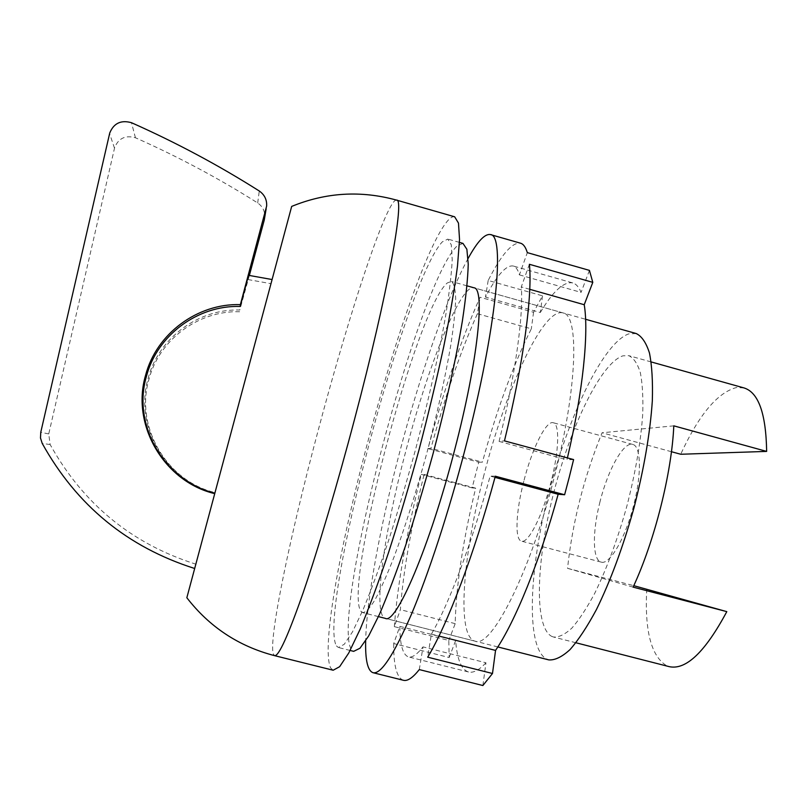 <?xml version="1.0" encoding="UTF-8"?>
<svg xmlns="http://www.w3.org/2000/svg" width="807" height="807" viewBox="0 0 807 807"><rect width="100%" height="100%" fill="white"/><g stroke="black" fill="none" stroke-linecap="round" stroke-linejoin="round"><path stroke-width="0.61" stroke-dasharray="4.04 3.03" d="M291.68 206.41L186.841 597.755M454.654 216.79C452.828 216.306 450.599 217.527 447.976 220.442C406.435 267.379 311.633 626.757 330.638 667.934L333.17 670.234M462.966 243.391L457.055 245.994C417.895 283.489 330.234 616.538 351.438 649.675L353.668 651.35M336.418 645.903L338.426 647.527L344.276 644.279L352.518 631.841L362.928 610.052C370.817 591.027 379.33 567.997 388.449 540.942C397.71 512.092 406.758 481.547 415.595 449.317C428.386 400.847 438.837 354.293 445.535 316.455C449.277 293.072 451.506 274.158 452.213 259.713L451.295 244.824L447.845 239.084L442.367 241.818C405.608 280.059 317.746 613.36 336.418 645.903M636.219 333.543L628.562 333.927C602.89 343.389 568.33 416.392 548.891 492.613C529.271 568.784 525.609 645.64 545.855 658.673L548.79 659.894M361.354 611.807L362.696 612.624C365.793 612.291 369.899 608.034 375.003 599.833C380.632 589.312 386.967 575.078 393.987 557.133C405.134 527.042 416.14 492.119 427.014 452.384C437.465 412.528 445.393 376.778 450.78 345.144C453.665 326.099 455.299 310.604 455.683 298.681C455.36 289.017 453.948 283.277 451.426 281.451L447.401 282.894C416.523 307.457 341.865 591.45 361.354 611.807M646.77 589.06C644.531 630.802 651.188 656.373 666.713 665.765L669.326 666.673M744.004 387.925L736.367 387.552C717.393 392.656 698.842 414.889 680.704 454.25M551.554 636.289L553.521 637.036C558.858 637.429 564.991 634.443 571.921 628.058C579.204 619.685 586.79 608.125 594.688 593.377C606.824 568.552 617.567 539.409 626.918 505.939C635.553 472.266 640.819 441.661 642.725 414.102C643.26 397.377 642.463 383.567 640.344 372.683C637.53 363.685 633.717 358.026 628.895 355.695L622.984 355.826C601.124 362.666 570.71 426.005 553.652 492.956C536.433 559.866 533.709 626.434 551.554 636.289M264.303 219.867L264.757 217.345C265.069 211.303 262.709 206.511 257.695 202.971C218.899 178.438 178.145 156.699 135.435 137.755C125.418 134.971 118.488 138.259 114.644 147.62L48.743 433.924L50.135 444.556C83.081 503.881 131.662 543.757 195.879 564.184L271.031 283.681L214.652 493.329M249.373 275.389L239.8 310.009C198.351 308.688 158.485 338.163 148.105 378.453C133.932 426.489 166.131 481.285 214.985 492.845M239.608 311.734C198.613 310.423 159.181 339.596 148.912 379.441C134.9 426.953 166.746 481.154 215.065 492.593M600.025 501.682C592.267 531.52 592.419 560.219 601.154 562.096C609.578 565.334 625.617 537.906 633.838 504.577C641.858 473.517 640.96 445.868 632.688 444.415C623.619 441.419 607.903 469.825 600.025 501.682M523.793 481.275C515.945 511.285 514.533 539.752 521.493 541.154C528.111 543.928 542.536 515.865 550.959 482.344C559.09 451.103 559.826 423.715 553.219 422.727C546.057 420.245 531.853 449.267 523.793 481.275M248.556 275.318L239.8 310.009M247.981 279.545L271.031 283.681M135.435 137.755L131.48 122.704M257.695 202.971L259.269 190.997M214.813 493.37L194.588 568.461M194.669 568.481L195.879 564.184M673.795 425.844L602.072 432.764C583.975 477.169 572.466 522.361 567.543 568.33L633.788 585.67M671.444 451.718L602.072 432.764M633.112 587.133L567.543 568.33M419.297 669.588L423.009 646.881C417.037 654.538 412.185 657.876 408.463 656.888C402.794 654.891 399.919 644.722 399.848 626.373L393.705 643.542L449.156 657.523L448.803 640.455L394.33 626.646L400.373 609.668C403.107 572.224 411.025 527.142 424.109 474.435L421.264 474.365L472.115 487.892L478.753 462.229L427.982 448.611C443.981 389.761 461.352 339.303 480.084 297.248L533.558 312.289L542.516 295.836L488.174 280.473C501.419 254.508 512.193 242.08 520.495 243.189M468.1 258.472C446.422 297.985 419.378 376.718 399.011 454.664C380.178 526.527 366.549 599.389 365.662 640.859M483.897 475.242C462.905 555.115 456.187 636.35 475.01 641.151C490.979 649.1 530.138 573.172 554.389 476.816C577.58 387.461 579.345 314.518 562.953 312.884C543.05 307.346 505.404 390.447 483.897 475.242M497.818 646.942L385.322 618.364C372.451 615.065 383.769 534.486 405.013 454.159C427.024 368.94 460.272 284.024 473.891 287.776L585.61 319.279M394.33 626.646C397.538 584.137 406.516 533.377 421.264 474.365M403.399 680.281C396.751 677.85 393.523 665.604 393.705 643.542M495.327 476.211L490.152 476.09C471.752 543.656 448.5 605.079 431.372 634.131L427.68 657.17M529.382 264.293L521.292 286.909C523.622 314.488 515.552 374.065 499.099 441.419L504.456 440.874M488.174 280.473L485.501 297.097C496.88 275.288 506.11 264.928 513.191 265.987C515.855 266.724 517.923 269.689 519.405 274.874L527.314 252.631M427.982 448.611L430.918 448.319C445.293 395.743 460.787 350.874 477.401 313.721L480.084 297.248M478.753 462.229L482.404 462.129L430.918 448.319M477.401 313.721L531.319 328.812C513.091 365.339 496.789 409.785 482.404 462.129M533.558 312.289L531.319 328.812M542.516 295.836L540.307 312.511L485.501 297.097M519.405 274.874L581.07 292.386C578.881 287.02 576.097 283.872 572.728 282.924L513.191 265.987M540.307 312.511C553.027 291.206 563.831 281.34 572.728 282.924M589.433 270.385L581.07 292.386M529.765 289.31L521.292 286.909M499.099 441.419L566.968 459.758L567.412 457.902M573.595 459.576L566.968 459.758M431.372 634.131L438.968 636.057M482.879 685.526L485.965 662.779L423.009 646.881M485.965 662.779C479.035 670.153 473.215 673.22 468.494 671.979C461.281 669.608 457.004 659.127 455.662 640.536L449.156 657.523M472.115 487.892L475.666 488.154C462.895 540.72 456.066 585.882 455.188 623.65L448.803 640.455M399.848 626.373L455.662 640.536M455.188 623.65L400.373 609.668M424.109 474.435L475.666 488.154M495.014 477.391L490.152 476.09M396.6 200.126C395.46 199.843 393.897 201.256 391.909 204.373C377.051 228.048 343.984 332.696 317.454 433.137C290.782 533.498 268.892 636.582 273.149 653.62L274.562 655.647M114.503 148.195L109.591 133.589M50.135 444.556L42.216 443.416M48.743 433.924L40.764 432.29M459.445 242.393L447.845 239.084M350.127 650.462L338.426 647.527M467.041 285.849L451.426 281.451M378.422 616.619L362.696 612.624M651.188 361.94L628.895 355.695M575.956 642.776L553.521 637.036M601.154 562.096L521.493 541.154M632.688 444.415L553.219 422.727M264.757 217.345L266.653 206.017M475.01 641.151L385.322 618.364M562.953 312.884L473.891 287.776M468.494 671.979L408.463 656.888"/><path stroke-width="1.21" d="M186.841 597.755L291.68 206.41C325.947 192.379 360.921 190.281 396.6 200.126C404.902 197.836 388.056 292.739 354.646 418.924C337.387 484.341 318.119 549.103 303.271 592.388C288.21 635.513 278.637 656.595 274.562 655.647C238.751 646.326 209.507 627.029 186.841 597.745M274.562 655.647L333.17 670.234L339.636 666.693L348.735 653.034L360.255 628.996C369.021 607.964 378.473 582.402 388.631 552.331C398.951 520.202 409.048 486.157 418.914 450.205C428.346 414.142 436.617 379.613 443.739 346.627C449.983 315.507 454.563 288.644 457.498 266.048L459.536 239.467L458.477 223.095L454.654 216.79L396.6 200.126M350.127 650.462L353.668 651.35L359.993 648.223L368.678 635.916L379.492 614.258C387.632 595.334 396.348 572.385 405.628 545.411C415.02 516.631 424.139 486.157 432.986 453.978C445.736 405.568 455.985 359.024 462.35 321.156C465.861 297.733 467.828 278.768 468.242 264.262L466.87 249.262L462.966 243.391L459.445 242.393M497.818 646.942L548.79 659.894C554.934 660.358 562.015 656.928 570.024 649.605C578.448 639.981 587.254 626.636 596.434 609.557C610.556 580.768 623.075 546.864 633.989 507.835C644.047 468.574 650.16 432.945 652.318 400.948C652.903 381.57 651.955 365.611 649.474 353.062C646.195 342.723 641.777 336.216 636.219 333.543L585.61 319.279M575.956 642.776L669.326 666.673C686.081 670.224 705.237 651.874 726.804 611.635L633.112 587.133C654.558 541.295 671.797 472.731 673.795 425.844L766.65 451.406C766.014 413.527 758.469 392.373 744.004 387.925L651.188 361.94M214.652 493.329C164.789 481.436 131.955 425.46 146.43 376.405C157.042 335.218 197.816 305.086 240.183 306.458L240.375 304.622C197.533 303.23 156.306 333.695 145.563 375.346C130.916 424.966 164.134 481.577 214.581 493.602M194.588 568.461C127.476 547.126 76.685 505.444 42.216 443.416L40.481 437.979L40.764 432.29L109.742 132.994C113.767 123.209 121.01 119.779 131.48 122.704C176.138 142.557 218.737 165.314 259.269 190.997C264.514 194.699 266.976 199.702 266.653 206.017L240.375 304.622M271.949 279.515L248.556 275.318L240.183 306.458M266.179 208.65L264.303 219.867L249.373 275.389M766.65 451.406L680.704 454.25L671.444 451.718M633.788 585.67L726.804 611.635M365.662 640.859C365.218 660.126 367.669 670.748 372.995 672.695C380.904 674.561 393.685 655.153 411.358 614.47C428.598 573.606 448.803 511.941 465.114 449.136C496.789 328.076 505.343 234.434 490.374 234.565L520.495 243.189C523.39 243.996 525.66 247.144 527.314 252.631L589.433 270.385L592.792 282.359L529.382 264.293C532.63 294.212 523.632 362.757 504.456 440.874L573.595 459.576L569.268 477.149L564.618 494.741L495.327 476.211C474.123 554.58 447.048 625.486 427.68 657.17L492.492 673.492L495.548 650.412L438.968 636.057M490.374 234.565C484.785 233.596 477.361 241.565 468.1 258.472M467.041 285.849L473.891 287.776C485.34 287.988 478.228 359.993 454.623 450.013C429.697 547.025 395.914 625.001 385.322 618.364L378.422 616.619M492.492 673.492L482.879 685.526L419.297 669.588C412.781 677.799 407.474 681.37 403.399 680.281L372.995 672.695M592.792 282.359L584.228 304.723L529.765 289.31M584.228 304.723C588.928 332.605 583.058 391.516 567.412 457.902M564.618 494.741L558.151 494.267C539.782 561.45 514.937 622.096 495.548 650.412M558.151 494.267L495.014 477.391"/></g></svg>
